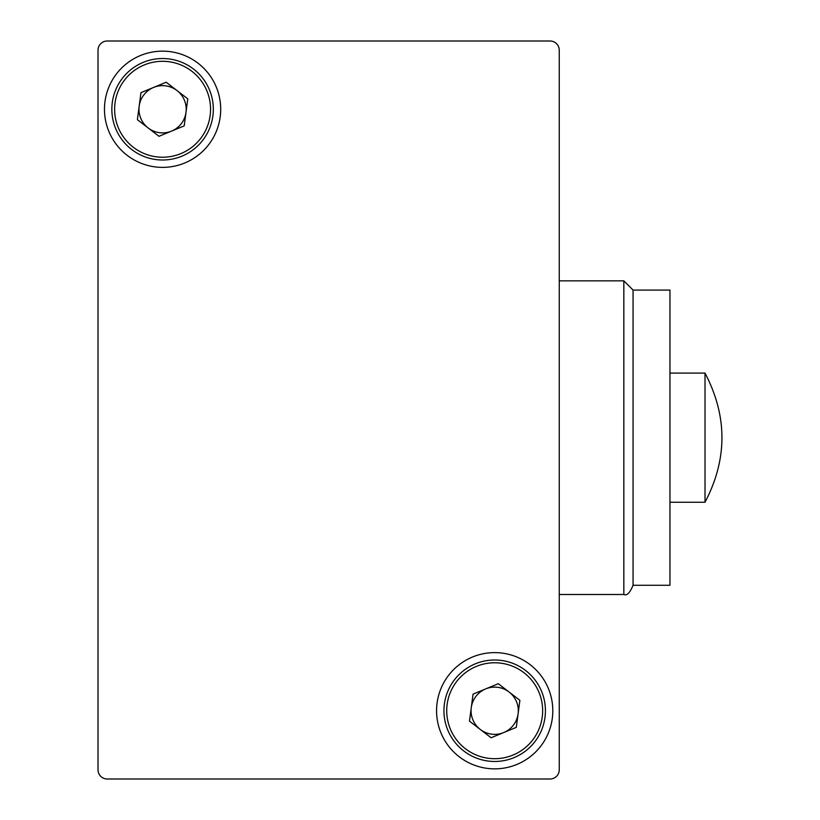 <?xml version="1.0" encoding="UTF-8"?>
<svg xmlns="http://www.w3.org/2000/svg" width="820" height="820" viewBox="0 0 820 820"><rect width="100%" height="100%" fill="white"/><g stroke="black" fill="none" stroke-linecap="round" stroke-linejoin="round"><path stroke-width="1.23" d="M633.06 585.275L633.06 290.075L669.96 290.075L669.96 585.275L633.06 585.275C629.934 592.87 626.859 595.945 623.835 594.5L623.835 280.85L559.26 280.85M705.015 502.25L705.015 373.1C727.576 416.15 727.576 459.2 705.015 502.25L669.96 502.25M480.294 729.462A23.616 23.616 0 0 0 518.096 713.841A23.616 23.616 0 0 0 485.665 688.913A23.616 23.616 0 0 0 480.294 729.462M475.313 663.841A50.737 50.737 0 0 1 541.579 691.362A50.737 50.737 0 0 1 514.058 757.629A50.737 50.737 0 0 1 447.792 730.107A50.737 50.737 0 0 1 475.313 663.841A50.737 50.737 0 0 0 447.792 730.107A50.737 50.737 0 0 0 514.058 757.629M519.89 700.321L516.303 727.35L491.098 737.764L469.481 721.149L473.068 694.12L498.273 683.706L519.89 700.321M148.195 127.992A23.616 23.616 0 0 0 185.996 112.371A23.616 23.616 0 0 0 153.565 87.443A23.616 23.616 0 0 0 148.195 127.992M143.213 62.371A50.737 50.737 0 0 1 209.479 89.892A50.737 50.737 0 0 1 181.958 156.159A50.737 50.737 0 0 1 115.692 128.637A50.737 50.737 0 0 1 143.213 62.371A50.737 50.737 0 0 0 115.692 128.637A50.737 50.737 0 0 0 181.958 156.159M187.79 98.851L184.203 125.88L158.998 136.294L137.381 119.679L140.968 92.65L166.173 82.236L187.79 98.851M98.01 670.145L98.01 769.775A9.225 9.225 0 0 0 107.236 779L206.804 779M450.467 779L550.035 779A9.225 9.225 0 0 0 559.26 769.775L559.26 670.145M559.26 592.655L559.26 184.91M559.26 107.42L559.26 50.225A9.225 9.225 0 0 0 550.035 41L539.888 41M182.819 41L178.268 41M117.383 41L107.236 41A9.225 9.225 0 0 0 98.01 50.225L98.01 107.42M98.01 184.91L98.01 592.655M162.585 51.147A58.117 58.117 0 0 0 104.468 109.265A58.117 58.117 0 0 0 162.585 167.382A58.117 58.117 0 0 0 220.703 109.265A58.117 58.117 0 0 0 162.585 51.147M494.685 652.617A58.117 58.117 0 0 0 436.568 710.735A58.117 58.117 0 0 0 494.685 768.852A58.117 58.117 0 0 0 552.803 710.735A58.117 58.117 0 0 0 494.685 652.617M107.236 779L550.035 779M559.26 769.775L559.26 50.225M550.035 41L107.236 41M98.01 50.225L98.01 769.775M513.002 755.066A47.97 47.97 0 0 0 539.017 692.418A47.97 47.97 0 0 0 476.369 666.404A47.97 47.97 0 0 0 450.354 729.052A47.97 47.97 0 0 0 513.002 755.066M180.902 153.596A47.97 47.97 0 0 0 206.917 90.948A47.97 47.97 0 0 0 144.269 64.934A47.97 47.97 0 0 0 118.254 127.582A47.97 47.97 0 0 0 180.902 153.596M623.835 594.5L559.26 594.5M669.96 373.1L705.015 373.1M623.835 280.85L633.06 290.075"/></g></svg>
